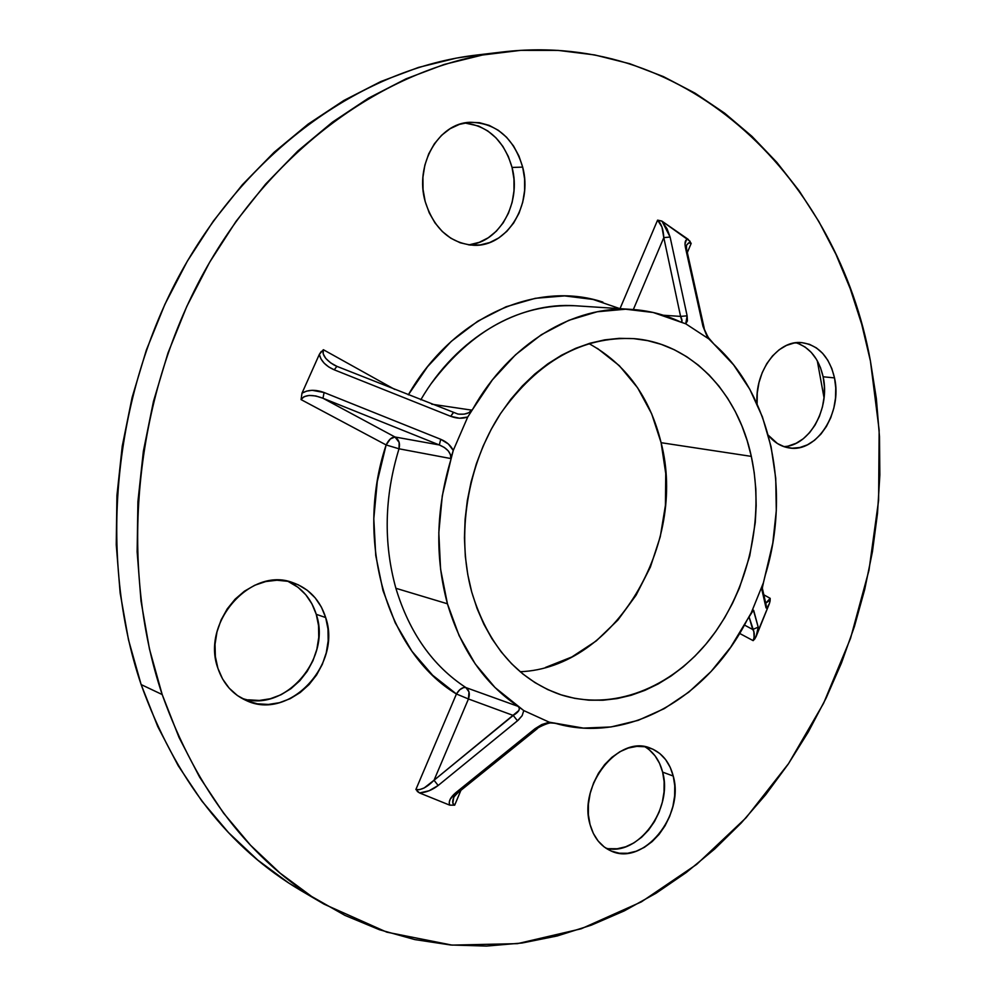 <?xml version="1.0" encoding="UTF-8"?>
<svg xmlns="http://www.w3.org/2000/svg" width="996" height="996" viewBox="0 0 996 996"><rect width="100%" height="100%" fill="white"/><g stroke="black" fill="none" stroke-linecap="round" stroke-linejoin="round"><path stroke-width="1.49" d="M761.965 590.043L766.011 607.784L766.21 605.356L762.226 587.727L766.21 605.356L766.011 607.784L761.928 589.059L772.796 543.106L776.295 510.624L775.735 478.279L771.091 446.793L762.413 416.913L749.839 389.349L733.579 364.847L713.945 344.068C771.327 394.005 791.135 491.265 765.326 574.978L763.397 582.772L751.221 612.901L763.297 583.021L761.965 590.043M690.091 241.281L661.792 221.037L657.584 220.141L619.998 308.673L657.584 220.141L662.041 221.212L688.136 239.301C685.298 239.426 684.401 242.202 685.447 247.618L686.58 249.137L685.447 247.618L702.952 326.252L708.816 338.914L685.734 323.787L708.853 338.939L713.945 344.068L706.849 335.839L702.952 326.252L704.11 327.759L686.605 249.249L704.135 327.871L702.952 326.252L685.447 247.618L684.987 244.12L686.393 239.787L688.136 239.301L691.187 243.398L687.34 252.536L691.187 243.398L688.896 242.8L686.393 245.352M518.144 706.388L517.932 706.127C484.517 683.841 461.024 649.728 447.441 603.788L395.885 588.287C409.431 632.846 432.787 665.951 465.941 687.601L518.144 706.388L519.389 708.168L518.891 710.484L434.032 780.242L468.444 698.968L513.226 715.439L468.444 698.968C470.149 694.063 469.315 690.265 465.941 687.601C462.605 686.991 459.43 689.12 456.429 693.988L432.638 675.251L411.995 651.334L395.238 622.836L382.987 590.566L375.741 555.482L373.799 518.704L377.297 481.454L386.124 444.951L301.066 399.595L302 393.171L319.33 354.402L323.364 349.708L394.765 389.436L323.364 349.708L323.165 353.754L325.717 358.373L330.61 362.843L336.922 366.354L334.22 369.802L450.702 416.316L459.492 418.22L467.734 417.013L453.255 450.453L450.902 459.567L450.765 458.546L399.01 448.798C384.381 496.494 383.336 542.994 395.885 588.287L447.441 603.788C434.866 557.063 436.024 508.993 450.902 459.567L442.286 495.784L438.813 532.698L440.568 569.09L447.441 603.788L459.144 635.697L475.204 663.884L495.037 687.551L523.772 710.584L549.232 722.175L583.37 728.088L610.946 726.968L638.15 720.357L664.307 708.617L688.809 692.145L711.094 671.478L730.691 647.188L747.174 619.885C708.243 696.914 628.389 744.149 556.166 723.544L549.232 722.175L541.762 724.553L535.026 728.686L455.782 792.704L450.142 799.315L449.221 802.452L449.694 805.142L419.553 792.953L415.892 789.479L456.429 693.988C387.793 652.803 353.779 541.6 386.124 444.951L301.066 399.595L303.979 396.694L309.171 395.424L315.844 395.972L322.965 398.251L394.989 436.995L439.323 444.963L322.965 398.251L394.989 436.995C391.727 436.995 388.776 439.647 386.124 444.951L390.332 438.962L394.989 436.995L439.323 444.963L444.403 447.503L448.312 450.927L450.528 454.774L450.765 458.546L399.01 448.798C400.292 443.556 398.948 439.622 394.989 436.995L399.159 442.448L399.01 448.798L386.124 444.951L399.01 448.798C384.381 496.494 383.336 542.994 395.885 588.287C409.431 632.846 432.787 665.951 465.941 687.601L518.144 706.388C520.684 708.853 519.041 711.866 513.226 715.439L517.484 720.793L522.141 715.676L523.772 710.584L549.232 722.175L535.026 728.686L455.782 792.704C450.354 797.36 448.312 801.506 449.694 805.142L419.553 792.953L429.114 790.762L438.165 785.483L518.281 720.12L522.141 715.676L523.772 710.584L518.144 706.388M751.32 456.38C764.716 517.982 748.643 589.433 710.185 638.909C671.665 688.186 612.129 711.953 559.503 694.324C517.073 678.936 487.816 644.835 471.718 592.01C455.969 534.69 467.236 464.51 500.577 413.539C537.94 361.075 582.399 336.113 633.966 338.64C691.361 343.122 737.799 392.611 751.32 456.38L661.107 442.697L751.32 456.38L754.196 472.502L755.827 488.999L756.176 505.719L755.267 522.539L749.739 555.917L739.393 588.051L732.521 603.327L724.565 617.894L715.614 631.638L705.703 644.424L694.922 656.165L683.368 666.722L671.105 675.998L658.244 683.916L644.885 690.365L631.153 695.283L617.147 698.582L603.016 700.225L588.873 700.176L574.854 698.383L561.109 694.847L547.763 689.593L534.976 682.609L522.863 673.968L511.583 663.722L501.237 651.944L491.974 638.76L483.907 624.28L477.121 608.643L471.718 592.01L467.771 574.555L465.331 556.478L464.435 537.965L465.107 519.215L467.336 500.465L471.108 481.902L476.374 463.75L483.085 446.208L491.14 429.475L500.453 413.738L510.911 399.147L522.402 385.888L534.765 374.06L547.875 363.801L561.582 355.186L575.713 348.301L590.142 343.184L604.697 339.86L619.226 338.341L633.593 338.615L647.661 340.644L661.294 344.379L674.354 349.77L686.754 356.73L698.37 365.171L709.115 374.994L718.9 386.075L727.665 398.325L735.334 411.609L741.871 425.802L747.199 440.767L751.32 456.38M520.161 671.727C614.719 668.017 687.638 543.965 661.107 442.697L665.739 473.536L665.44 505.246L660.261 536.769L650.376 567.085L636.095 595.185L617.856 620.11L596.193 640.976L571.816 656.987L545.497 667.445M489.397 53.821L476.275 55.091C365.831 67.989 250.83 146.636 181.646 271.198C112.76 395.773 97.782 556.889 141.146 684.576L162.199 694.561C118.387 564.408 133.825 399.732 203.881 272.456C274.249 145.179 390.918 64.989 502.532 51.979C690.838 29.88 838.047 181.72 870.417 360.975L861.714 324.26L850.211 288.616L835.943 254.316L818.924 221.647L799.203 190.896L776.855 162.373L751.98 136.365L724.677 113.195L695.083 93.176L663.411 76.592L629.846 63.744L594.662 54.929L558.146 50.398L520.622 50.36L482.475 55.017L444.116 64.479L405.995 78.846L368.582 98.106L332.378 122.197L297.891 150.944L265.608 184.111L236.04 221.349L209.646 262.247L186.85 306.295L168.013 352.908L153.446 401.463L143.362 451.275L137.909 501.623L137.137 551.821L141.021 601.148L149.437 648.931L162.199 694.561L179.031 737.451L199.611 777.129L223.59 813.172L250.531 845.231L280.025 873.056L311.648 896.475L344.94 915.386L379.476 929.741L414.846 939.589L450.653 944.992L486.534 946.076L522.141 943L557.175 935.966L591.338 925.16L624.392 910.83L656.09 893.2L686.256 872.521L714.68 849.028L741.236 822.982L765.762 794.621L788.16 764.206L808.304 731.96L826.107 698.121L841.495 662.938L854.381 626.646L864.715 589.458L872.446 551.635L877.501 513.376L879.854 474.943L879.48 436.572L876.343 398.5L870.417 360.975L879.144 430.073L878.609 500.328L868.985 570.235L850.534 638.361L823.592 703.288L788.583 763.571L746.054 817.766L696.69 864.366L641.374 901.878L581.203 928.782L517.547 943.635L452.084 945.117L386.846 932.181L324.123 904.194C250.693 861.067 196.71 791.185 162.199 694.561L141.146 684.576L157.804 726.669L178.172 765.638L201.877 801.07L228.532 832.619L257.703 860.046L288.977 883.178L312.844 897.247M673.246 776.046C684.887 815.55 643.043 866.831 610.822 850.858C600.613 846.177 593.691 837.399 590.055 824.539C577.904 785.358 618.852 734.413 650.251 748.108C661.842 752.615 669.499 761.928 673.246 776.046L662.626 772.124L673.246 776.046L674.753 785.72L674.641 795.904L672.935 806.25L669.686 816.347L665.017 825.833L659.091 834.374L652.119 841.632L644.362 847.347L636.095 851.269L627.642 853.261L619.3 853.211L611.395 851.094L604.261 846.998L598.16 841.047L593.367 833.465L590.055 824.539L588.375 814.628L588.412 804.121L590.167 793.438L593.566 783.018L598.459 773.257L604.659 764.579L611.905 757.309L619.91 751.719L628.339 748.033L636.867 746.365L645.171 746.763L652.915 749.204L659.838 753.549L665.652 759.649L670.171 767.244L673.246 776.046M605.842 848.119C637.739 857.195 673.308 808.677 662.626 772.124C659.601 760.471 653.65 752.005 644.786 746.701M834.511 377.895C842.579 412.431 816.745 453.068 789.255 447.939C781.15 446.694 774.153 442.448 768.265 435.202L777.453 443.544L784.587 446.868L792.144 448.2L799.838 447.515L807.383 444.851L814.491 440.319L820.916 434.119L826.394 426.487L830.764 417.698L833.839 408.086L835.52 397.989L835.744 387.805L834.511 377.895L823.132 376.774L834.511 377.895C829.456 356.867 818.525 345.114 801.705 342.624C777.951 339.711 754.321 371.682 757.109 403.903L757.259 393.022L758.977 382.613L762.189 372.703L766.758 363.689L772.485 355.958L779.146 349.783L786.467 345.413L794.148 343.01L801.905 342.636L809.424 344.305L816.421 347.915L822.634 353.331L827.838 360.315L831.834 368.607L834.511 377.895M783.728 446.582C809.362 446.158 830.427 408.36 823.132 376.774C818.961 358.734 809.91 347.392 795.991 342.736M522.676 167.104C533.034 204.877 506.952 247.17 473.648 245.277C450.055 243.236 433.895 228.644 425.18 201.503C414.498 164.975 438.464 123.168 469.988 122.271C496.182 122.807 513.737 137.747 522.676 167.104L512.056 167.453L522.676 167.104L524.581 178.782L524.593 190.634L522.726 202.225L519.053 213.132L513.687 222.967L506.84 231.346L498.735 237.969L489.671 242.563L479.985 244.966L470.025 245.041L460.177 242.775L450.827 238.218L442.324 231.533L435.028 222.967L429.226 212.82L425.18 201.503L423.051 189.464L422.939 177.176L424.856 165.149L428.716 153.857L434.38 143.773L441.589 135.282L450.055 128.733L459.43 124.363L469.353 122.321L479.4 122.682L489.198 125.384L498.361 130.314L506.578 137.261L513.513 145.951L518.941 156.023L522.676 167.104M468.481 244.842C499.482 242.675 521.68 202.723 512.056 167.453C504.2 140.822 488.438 125.982 464.783 122.956M325.68 617.557C342.288 664.581 288.815 721.577 245.825 700.325C232.404 694.125 223.104 683.455 217.912 668.316C200.868 622.5 251.042 566.351 292.662 582.598C309.021 588.387 320.027 600.04 325.68 617.557L316.255 614.32L325.68 617.557L327.97 628.937L328.17 640.814L326.277 652.729L322.355 664.27L316.566 675.002L309.084 684.551L300.194 692.531L290.209 698.669L279.49 702.69L268.434 704.433L257.454 703.811L246.996 700.823L237.434 695.557L229.192 688.186L222.594 678.986L217.912 668.316L215.36 656.601L215.036 644.288L216.991 631.9L221.112 619.935L227.237 608.88L235.131 599.156L244.443 591.176L254.802 585.237L265.783 581.54L276.95 580.232L287.881 581.315L298.14 584.739L307.353 590.342L315.197 597.886L321.372 607.074L325.68 617.557M241.443 698.109C284.009 713.92 331.929 658.891 316.255 614.32C311.3 598.795 301.863 587.802 287.944 581.328L298.003 587.291L305.809 594.786L311.96 603.912L316.255 614.32L318.546 625.625L318.745 637.403L316.865 649.23L312.981 660.672L307.216 671.316L299.784 680.778L290.944 688.684L281.009 694.76L270.339 698.731L259.346 700.449L248.427 699.827M769.36 603.651L754.868 638.822L753.15 640.64L739.617 633.419L753.15 640.64L754.072 637.428L753.835 631.402L748.98 616.649L752.715 629.484L758.205 627.156L756.138 636.481L769.36 603.651L767.132 607.523L766.011 607.784C766.397 608.768 767.505 607.398 769.36 603.651L770.095 601.036L769.36 603.651M453.479 798.145C452.122 801.992 452.508 804.332 454.674 805.179L460.924 790.314L454.674 805.179L449.694 805.142L454.674 805.179L452.844 803.199L453.666 797.696M602.891 302.112C536.732 280.113 453.093 316.404 408.323 394.852L427.558 366.677L451.3 341.342L477.769 321.198L506.093 306.756L535.338 298.302L564.62 295.899L593.106 299.46L619.973 308.673M763.832 594.811L770.194 598.347L770.095 601.036L770.194 598.347L768.75 601.011L765.725 603.19L770.194 598.347L763.832 594.811M476.748 55.041L456.442 58.092L418.519 67.417L380.858 81.523L343.919 100.434L308.2 124.052L274.186 152.214L242.389 184.708L213.281 221.174L187.31 261.213L164.9 304.315L146.4 349.945L132.107 397.466L122.234 446.22L116.93 495.522L116.246 544.675L120.143 592.994L128.496 639.83L141.146 684.576C175.296 779.382 228.694 848.131 301.327 890.81L323.75 903.97M817.293 360.776L824.041 397.84M597.401 348.388L619.325 365.681L637.589 387.768L651.645 413.763L661.107 442.697C649.815 396.931 625.737 363.889 588.873 343.558M788.608 445.922L796.128 443.282L803.224 438.788L809.611 432.638L815.089 425.043L819.422 416.316L822.484 406.766L824.153 396.744L824.377 386.635L823.132 376.774L820.455 367.561L816.446 359.319L811.254 352.385L805.054 347.006L798.07 343.408M608.905 848.692L617.221 848.754L625.65 846.799L633.892 842.902L641.623 837.25L648.57 830.054L654.472 821.576L659.115 812.151L662.34 802.129L664.033 791.857L664.133 781.736L662.626 772.124L659.564 763.384L655.044 755.827L649.23 749.764M469.602 244.717L479.25 242.339L488.264 237.77L496.332 231.197L503.154 222.88L508.483 213.132L512.143 202.313L513.986 190.809L513.961 179.056L512.056 167.453L508.334 156.459L502.918 146.462L495.996 137.859L487.816 130.962L478.678 126.069L464.796 122.956M754.682 639.071L756.138 636.481L758.205 627.156L753.711 610.473L751.221 612.901L747.174 619.885L753.412 610.15L758.205 627.156L752.715 629.484L744.435 625.04L752.715 629.484C754.657 632.074 754.794 635.784 753.15 640.64M680.94 322.144C682.484 321.92 682.372 320.015 680.579 316.404L687.128 315.819L670.109 237.048L687.128 315.819L680.579 316.404L663.797 237.608L670.109 237.048L662.041 221.212L667.071 228.831L670.109 237.048L663.797 237.608C663.386 229.379 661.307 223.552 657.584 220.141L661.967 227.013L663.797 237.608L633.344 309.532L663.797 237.608L680.579 316.404L663.411 315.246L680.579 316.404L681.999 321.322L680.853 322.131L653.202 312.495L625.613 309.208L597.214 311.773L568.841 320.314L541.326 334.731L515.567 354.75L492.398 379.874L472.627 409.368C509.728 343.172 574.294 304.975 632.423 309.47C648.869 310.603 664.481 314.562 679.272 321.372L680.654 322.057M457.787 414.025C464.559 414.822 469.203 413.527 471.718 410.14L431.716 404.189L471.718 410.14L472.627 409.368L467.734 417.013L453.255 450.453L448.337 443.967L440.718 439.298L324.098 392.524L312.109 390.295L306.581 391.117L302 393.171L319.33 354.402L320.973 358.921L324.186 363.216L328.73 366.951L334.22 369.802L450.702 416.316C456.753 418.606 462.418 418.83 467.734 417.013L472.627 409.368L468.73 412.73L464.248 414.137L458.857 414.174M632.012 309.445L576.037 305.809C519.426 301.477 456.977 337.345 420.785 399.819M685.734 323.787L680.853 322.131L685.734 323.787L687.128 315.819L687.414 320.924L685.734 323.787M554.087 722.972L555.021 723.183M468.992 691.934L468.444 698.968L456.429 693.988L459.754 689.73L463.663 687.526L465.941 687.601L468.992 691.934M415.892 789.479L456.429 693.988L468.444 698.968L434.032 780.242L424.159 787.973L419.465 789.666L415.892 789.479C420.897 790.438 426.948 787.363 434.032 780.242L438.165 785.483L517.484 720.793L513.226 715.439L434.032 780.242L438.165 785.483C432.289 790.002 426.089 792.492 419.553 792.953L417.212 791.384M574.431 305.722C519.675 304.017 472.042 329.838 431.554 383.161M686.418 245.302L688.597 242.875L691.187 243.398M458.67 790.388L458.036 792.654L455.782 792.704L458.135 792.579M537.317 728.649L535.026 728.686L537.218 728.723L458.036 792.654C451.101 799.589 454.96 796.439 453.454 798.219M453.267 412.867L450.702 416.316L453.155 412.742M321.272 351.426L319.33 354.402C320.899 361 325.866 366.13 334.22 369.802L336.909 366.354L457.973 414.062M336.735 366.341L334.021 364.997C325.418 359.68 321.857 354.576 323.364 349.708M302 393.171L301.066 399.595C304.676 394.615 311.972 394.167 322.965 398.251L324.098 392.524C315.495 389.399 308.125 389.61 302 393.171M440.718 439.298L324.098 392.524L322.965 398.251L439.323 444.963L440.718 439.298L439.323 444.963C447.391 448.412 451.2 452.943 450.765 458.546L453.255 450.453C450.852 445.536 446.681 441.813 440.718 439.298M763.496 582.486L762.226 588.35L766.161 605.107M476.275 55.091L502.532 51.979M710.671 340.719C709.239 339.897 703.686 329.103 704.11 327.759L686.58 249.137L686.443 245.24M750.909 613.586L751.582 612.279M537.218 728.723C535.935 728.512 547.763 722.623 550.863 722.959L555.245 723.258"/></g></svg>
